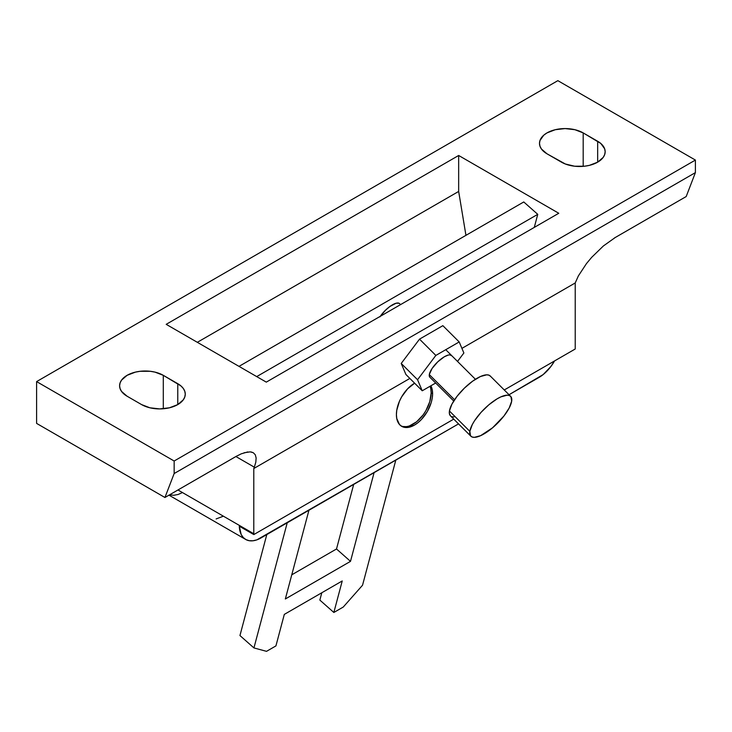 <?xml version="1.0" encoding="UTF-8"?>
<svg xmlns="http://www.w3.org/2000/svg" width="732" height="732" viewBox="0 0 732 732"><rect width="100%" height="100%" fill="white"/><g stroke="black" fill="none" stroke-linecap="round" stroke-linejoin="round"><path stroke-width="1.1" d="M451.809 355.789L449.832 354.864L448.295 355.057L444.425 356.722A15.354 5.307 -45.1 0 1 451.562 355.487M401.008 425.887A25.593 14.777 120 0 0 420.452 418.137A25.593 14.777 120 0 0 431.157 392.883L432.603 393.725A25.593 14.777 -60 0 1 421.431 419.482A25.593 14.777 -60 0 1 401.703 426.335A25.593 14.777 -60 0 1 396.405 414.623A25.593 14.777 -60 0 1 414.632 383.193L407.578 388.857L401.703 396.781L399.452 401.246L396.753 410.341L396.405 414.623L396.753 418.494L399.452 424.469L401.703 426.335L404.448 427.351L407.578 427.479L414.504 425.072L418.036 422.629L421.431 419.482L427.305 411.558L431.23 402.518L432.255 397.998L432.603 393.725L431.157 392.883L429.776 401.676L425.859 410.725L423.114 414.907L416.59 421.797L409.527 425.868M430.809 389.012L431.157 392.883A25.593 14.777 120 0 0 430.032 386.276M406.132 426.637L403.003 426.518M575.224 348.158L575.224 282.955L578.362 275.927L586.478 263.575L591.676 257.344L603.351 245.989L591.676 257.344L586.478 263.575L578.362 275.927L575.224 282.955L575.224 348.158A30.717 17.733 -60 0 1 575.215 349.008L504.257 389.973L575.215 349.008A30.717 17.733 -60 0 0 575.224 348.158M430.873 385.791A25.593 14.777 -60 0 1 432.603 393.725L432.255 389.845L430.873 385.791M422.236 390.778L417.551 379.734L435.842 355.423L459.193 341.945L463.878 352.989L457.518 361.434L463.878 352.989L459.193 341.945L442.86 325.667L459.193 341.945L435.842 355.423L419.518 339.145L442.86 325.667L419.518 339.145L435.842 355.423L417.551 379.734L401.218 363.456L419.518 339.145L401.218 363.456L417.551 379.734L422.236 390.778L435.668 383.019L422.236 390.778L405.912 374.491L422.236 390.778M453.73 401.026L429.867 377.236A15.354 5.307 -45.1 0 1 432.585 367.766A15.354 5.307 -45.1 0 1 444.425 356.722L437.763 361.828L432.1 368.461L429.336 374.391L429.62 376.934M168.973 495.161L245.668 539.438A30.717 17.733 -60 0 0 261.022 537.919L458.534 423.892L256.877 539.859L252.879 540.792L249.191 540.701L245.925 539.585L243.225 537.489L241.176 534.479L239.318 526.207L253.803 534.57L453.748 419.125L253.803 534.57A30.717 17.733 -60 0 1 253.784 533.738L253.784 468.535L409.856 378.435L253.784 468.535L254.315 467.172L235.887 456.53L164.938 497.495L174.152 473.549L174.152 461.014L695.4 160.07L557.848 80.657L36.6 381.601L36.6 423.398L164.938 497.495L174.152 473.549L174.152 461.014L36.6 381.601L36.6 423.398L164.938 497.495L236.939 455.935M539.027 377.419L509.033 394.731L543.171 374.564L550.867 366.531L554.536 360.94A30.717 17.733 -60 0 1 539.027 377.419M216.141 518.933L223.379 516.188M197.329 342.311L458.662 191.436L465.945 235.347L458.662 191.436L197.329 342.311M614.413 237.992L686.186 196.551L695.4 172.615L695.4 160.07L695.4 172.615L174.152 473.549L695.4 172.615L686.186 196.551L615.237 237.516L603.351 245.989M461.919 348.368L575.224 282.955L461.919 348.368M405.912 374.491L401.218 363.456L405.912 374.491M245.668 539.438A30.717 17.733 -60 0 1 239.318 526.207L253.803 534.57A30.717 17.733 -60 0 1 253.784 533.738L177.968 489.964L253.784 533.738L253.784 468.535L254.315 467.172L235.887 456.53L241.331 453.794L247.8 451.928M169.495 494.859L173.841 495.271L178.132 494.475L182.442 492.554L187.182 495.289M546.987 153.802A25.593 14.777 180 0 1 539.493 143.353A25.593 14.777 180 0 1 555.295 129.701A25.593 14.777 180 0 1 583.184 132.904L583.184 166.338L583.184 132.904L597.669 141.267A25.593 14.777 180 0 1 605.163 151.716A25.593 14.777 180 0 1 589.361 165.368A25.593 14.777 180 0 1 561.471 162.165L546.987 153.802L565.351 163.995L574.574 166.21L584.557 166.21L589.361 165.368L597.669 162.165L597.669 141.267L597.669 162.165L603.214 157.371L604.669 154.598L605.163 151.716L604.669 148.834L600.853 143.499L583.184 132.904L574.885 129.701L565.086 128.576L555.295 129.701L546.987 132.904L543.803 135.145L539.987 140.471L539.493 143.353L539.987 146.235L541.442 149.008L546.987 153.802M166.191 324.331L458.662 155.477L458.662 191.436L458.662 155.477L166.191 324.331L266.292 382.131L166.191 324.331M558.772 213.268L266.292 382.131L558.772 213.268L458.662 155.477L558.772 213.268M251.14 451.964L253.281 452.724L255.285 454.782L253.281 452.724L250.198 451.854L244.03 452.788M255.285 454.782L256.136 457.976L255.816 462.148L254.315 467.172M163.291 408.767L163.291 375.324L177.775 383.687L177.775 404.586L183.32 399.791L184.775 397.019L185.269 394.136L184.775 391.254L183.32 388.482L180.95 385.929L163.291 375.324L163.291 408.767M127.094 396.222A25.593 14.777 180 0 1 119.6 385.773A25.593 14.777 180 0 1 135.402 372.121A25.593 14.777 180 0 1 163.291 375.324L154.992 372.121L150.188 371.28L140.196 371.28L135.402 372.121L127.094 375.324L121.549 380.118L120.094 382.891L119.6 385.773L120.094 388.665L121.549 391.428L127.094 396.222L141.578 404.586L149.877 407.788L159.677 408.913L169.467 407.788L177.775 404.586L177.775 383.687A25.593 14.777 180 0 1 185.269 394.136A25.593 14.777 180 0 1 169.467 407.788A25.593 14.777 180 0 1 141.578 404.586L127.094 396.222M695.4 160.07L174.152 461.014L36.6 381.601L557.848 80.657L695.4 160.07M429.309 374.592L454.554 399.764L429.309 374.592M400.55 304.622L399.544 303.615A15.354 5.307 134.9 0 0 380.265 316.334M510.634 396.323L490.22 375.974A28.155 9.717 134.9 0 0 467.986 384.84A28.155 9.717 134.9 0 0 449.43 410.991L469.834 431.34A28.155 9.717 -45.1 0 1 488.4 405.189A28.155 9.717 -45.1 0 1 510.634 396.323A28.155 9.717 -45.1 0 1 511.668 401.182L510.954 396.689L509.408 395.536L507.157 395.179L500.871 396.881L497.074 398.867L488.912 404.75L481.034 412.391L474.629 420.616L472.305 424.56L469.834 431.34L470.557 435.833L472.094 436.986L474.345 437.343L480.64 435.65L492.59 427.772L503.927 416.014L509.198 407.971L511.668 401.182A28.155 9.717 -45.1 0 1 493.112 427.332A28.155 9.717 -45.1 0 1 470.868 436.199A28.155 9.717 -45.1 0 1 469.834 431.34L449.43 410.991A28.155 9.717 134.9 0 0 450.464 415.849L470.868 436.199M490.541 376.34L489.003 375.187L486.743 374.821L480.457 376.523L472.625 381.171L464.454 388.07L457.171 396.149L451.891 404.201L449.43 410.991L449.384 413.571L450.491 415.868M451.681 416.636L453.941 416.993M379.908 316.865L385.48 310.212L389.946 306.452L396.076 303.24L398.876 303.185L399.718 303.817M319.857 600.094L333.847 612.474L343.262 607.038L362.541 585.234L395.811 460.108L362.541 585.234L343.262 607.038L333.847 612.474L319.857 600.094L321.805 592.746L319.857 600.094M342.228 580.961L333.847 612.474L342.228 580.961L284.309 614.395L342.228 580.961M534.278 227.414L537.755 214.339L523.764 201.959L537.755 214.339L256.712 376.596L537.755 214.339L534.278 227.414M238.998 366.375L523.764 201.959L238.998 366.375M350.5 561.362L336.51 548.982L353.675 484.438L336.51 548.982L350.5 561.362L285.343 598.977L308.931 510.259L285.343 598.977L350.5 561.362L374.089 472.643L350.5 561.362M291.775 574.812L336.51 548.982L291.775 574.812M287.219 522.804L253.94 647.93L266.521 651.343L275.927 645.908L284.309 614.395L275.927 645.908L266.521 651.343L253.94 647.93L239.95 635.55L266.796 534.589L239.95 635.55L253.94 647.93L287.219 522.804M475.416 379.277L445.761 349.704"/></g></svg>
